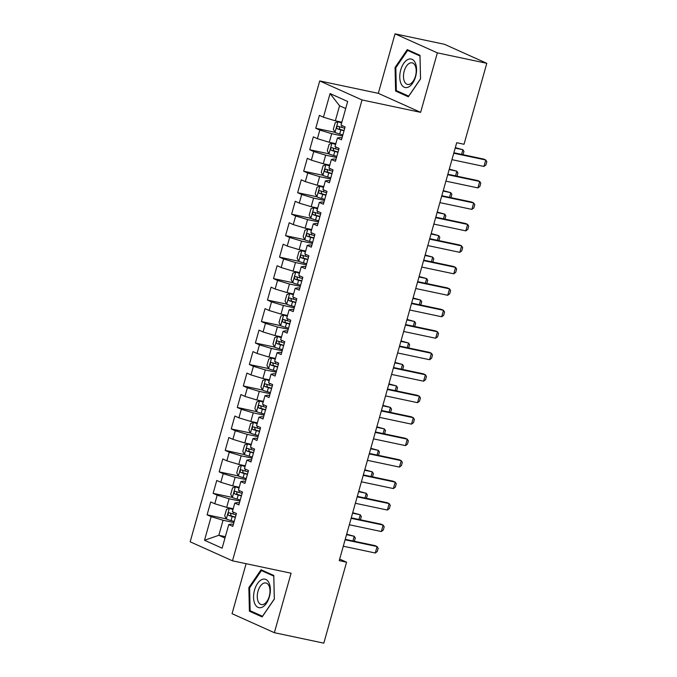 <?xml version="1.0" encoding="UTF-8"?>
<svg xmlns="http://www.w3.org/2000/svg" width="677" height="677" viewBox="0 0 677 677"><rect width="100%" height="100%" fill="white"/><g stroke="black" fill="none" stroke-linecap="round" stroke-linejoin="round"><path stroke-width="1.02" d="M246.106 563.696L232.05 613.692L274.363 632.699L323.809 643.15L346.565 562.189L339.676 559.092M319.713 80.944L190.169 541.812L232.482 560.818L362.026 99.951L319.713 80.944L378.316 93.341L420.629 112.34L437.35 52.848L395.038 33.85L378.316 93.341M395.038 33.85L444.484 44.301L486.797 63.308L437.35 52.848M345.702 108.532L339.558 105.773L330.071 93.578L323.437 117.206L319.375 115.378L315.753 128.266L319.815 130.086L317.395 138.683L313.341 136.856L309.719 149.744L313.773 151.563L311.361 160.153L307.299 158.333L303.677 171.213L307.739 173.041L305.327 181.631L301.265 179.811L297.643 192.691L301.705 194.519L299.285 203.108L295.231 201.281L291.609 214.169L295.663 215.988L293.251 224.586L289.189 222.758L285.567 235.647L289.629 237.466L287.217 246.056L283.155 244.236L279.533 257.116L283.595 258.944L281.175 267.533L277.121 265.714L273.5 278.594L277.553 280.422L275.141 289.011L271.079 287.183L267.457 300.072L271.519 301.891L269.107 310.481L265.045 308.661L261.424 321.55L265.486 323.369L263.065 331.958L259.012 330.139L255.39 343.019L259.443 344.847L257.032 353.436L252.97 351.617L249.348 364.497L253.41 366.325L250.998 374.914L246.936 373.086L243.314 385.975L247.376 387.794L244.956 396.383L240.902 394.564L237.28 407.452L241.334 409.272L238.922 417.861L234.86 416.042L231.238 428.922L235.3 430.75L232.888 439.339L228.826 437.52L225.204 450.4L229.266 452.228L226.846 460.817L222.792 458.989L219.17 471.877L223.224 473.697L220.812 482.286L216.75 480.467L213.128 493.355L217.19 495.175L214.778 503.764L210.716 501.945L207.094 514.825L226.313 518.895M330.071 93.578L347.682 101.491L341.047 125.11L345.101 126.937L341.479 139.817L337.425 137.998L335.005 146.587L339.067 148.415L335.445 161.295L331.383 159.476L328.971 168.065L333.033 169.885L329.411 182.773L325.349 180.945L322.937 189.543L326.991 191.363L323.369 204.251L319.316 202.423L316.895 211.012L320.957 212.84L317.335 225.72L313.273 223.901L310.861 232.49L314.923 234.318L311.302 247.198L307.24 245.379L304.828 253.968L308.881 255.788L305.259 268.676L301.206 266.848L298.785 275.446L302.847 277.265L299.226 290.154L295.164 288.326L292.752 296.915L296.814 298.743L293.192 311.623L289.13 309.804L286.718 318.393L290.772 320.221L287.15 333.101L283.096 331.281L280.676 339.871L284.738 341.69L281.116 354.579L277.054 352.751L274.642 361.349L278.704 363.168L275.082 376.057L271.02 374.229L268.608 382.818L272.662 384.646L269.048 397.526L264.986 395.707L262.566 404.296L266.628 406.124L263.006 419.004L258.944 417.184L256.532 425.774L260.594 427.593L256.972 440.482L252.91 438.654L250.498 447.252L254.56 449.071L250.939 461.959L246.877 460.132L244.456 468.721L248.518 470.549L244.896 483.429L240.834 481.609L238.422 490.199L242.484 492.018L238.863 504.907L234.801 503.087L232.389 511.677L236.451 513.496L232.829 526.384L228.767 524.557L222.124 548.184L204.513 540.271L211.156 516.653L207.094 514.825M486.797 63.308L464.033 144.269L456.713 142.72L339.236 560.641L346.565 562.189M233.21 508.749L226.677 507.369L229.088 498.78L239.937 501.073M214.778 503.764L226.677 507.369M217.19 495.175L229.088 498.78M228.767 524.557L231.517 524.057L233.37 524.447M239.243 487.271L232.71 485.891L235.131 477.302L245.979 479.595M220.812 482.286L232.71 485.891M223.224 473.697L235.131 477.302M234.801 503.087L237.551 502.579L239.404 502.969M245.286 465.801L238.753 464.414L241.164 455.824L252.013 458.117M226.846 460.817L238.753 464.414M229.266 452.228L241.164 455.824M240.834 481.609L243.593 481.102L245.446 481.499M251.319 444.324L244.786 442.944L247.198 434.355L258.047 436.648M232.888 439.339L244.786 442.944M235.3 430.75L247.198 434.355M246.877 460.132L249.627 459.624L251.48 460.022M257.353 422.846L250.82 421.466L253.232 412.877L264.089 415.17M238.922 417.861L250.82 421.466M241.334 409.272L253.232 412.877M252.91 438.654L255.661 438.154L257.514 438.544M263.395 401.376L256.854 399.989L259.274 391.399L270.123 393.692M244.956 396.383L256.854 399.989M247.376 387.794L259.274 391.399M258.944 417.184L261.694 416.677L263.556 417.066M269.429 379.899L262.896 378.519L265.308 369.921L276.157 372.215M250.998 374.914L262.896 378.519M253.41 366.325L265.308 369.921M264.986 395.707L267.737 395.199L269.59 395.596M275.463 358.421L268.93 357.041L271.342 348.452L282.199 350.745M257.032 353.436L268.93 357.041M259.443 344.847L271.342 348.452M271.02 374.229L273.77 373.721L275.624 374.119M281.505 336.943L274.964 335.564L277.384 326.974L288.233 329.267M263.065 331.958L274.964 335.564M265.486 323.369L277.384 326.974M277.054 352.751L279.804 352.252L281.657 352.641M287.539 315.474L281.006 314.086L283.418 305.496L294.267 307.79M269.107 310.481L281.006 314.086M271.519 301.891L283.418 305.496M283.096 331.281L285.846 330.774L287.7 331.163M293.573 293.996L287.04 292.616L289.451 284.018L300.309 286.32M275.141 289.011L287.04 292.616M277.553 280.422L289.451 284.018M289.13 309.804L291.88 309.296L293.733 309.694M299.615 272.518L293.073 271.138L295.494 262.549L306.342 264.842M281.175 267.533L293.073 271.138M283.595 258.944L295.494 262.549M295.164 288.326L297.914 287.827L299.767 288.216M305.649 251.04L299.116 249.661L301.527 241.071L312.376 243.365M287.217 246.056L299.116 249.661M289.629 237.466L301.527 241.071M301.206 266.848L303.956 266.349L305.809 266.738M311.682 229.571L305.149 228.183L307.561 219.593L318.418 221.887M293.251 224.586L305.149 228.183M295.663 215.988L307.561 219.593M307.24 245.379L309.99 244.871L311.843 245.26M317.725 208.093L311.183 206.713L313.603 198.116L324.452 200.417M299.285 203.108L311.183 206.713M301.705 194.519L313.603 198.116M313.273 223.901L316.024 223.393L317.877 223.791M323.758 186.615L317.225 185.236L319.637 176.646L330.486 178.94M305.327 181.631L317.225 185.236M307.739 173.041L319.637 176.646M319.316 202.423L322.066 201.924L323.919 202.313M329.792 165.137L323.259 163.758L325.671 155.168L336.52 157.462M311.361 160.153L323.259 163.758M313.773 151.563L325.671 155.168M325.349 180.945L328.1 180.446L329.953 180.835M335.834 143.668L329.293 142.28L331.713 133.691L342.562 135.984M317.395 138.683L329.293 142.28M319.815 130.086L331.713 133.691M331.383 159.476L334.133 158.968L335.987 159.357M341.868 122.19L335.335 120.811L339.558 105.773M323.437 117.206L335.335 120.811M337.425 137.998L340.176 137.49L342.029 137.888M420.629 112.34L362.026 99.951M274.363 632.699L291.085 573.207L232.482 560.818M225.365 536.666L218.832 535.287L224.976 538.046M233.903 522.551L223.055 520.258L218.832 535.287L204.513 540.271M211.156 516.653L223.055 520.258M408.349 96.786L420.544 78.921L420.002 55.336L407.258 49.616L395.063 67.48L395.605 91.065L408.349 96.786M273.796 575.484L261.051 569.755L248.857 587.619L249.398 611.204L262.143 616.925L274.337 599.069L273.796 575.484M315.753 128.266L334.971 132.328M309.719 149.744L328.929 153.806M303.677 171.213L322.895 175.284M297.643 192.691L316.861 196.753M291.609 214.169L310.887 218.341A5.941 0.592 15.7 0 0 315.55 219.915L318.715 220.804M285.567 235.647L304.785 239.709M279.533 257.116L298.811 261.297A5.941 0.592 15.7 0 0 303.474 262.871L306.647 263.759M273.5 278.594L292.709 282.656M267.457 300.072L286.676 304.134M261.424 321.55L280.642 325.612M255.39 343.019L274.6 347.089M249.348 364.497L268.566 368.559M243.314 385.975L262.532 390.037M237.28 407.452L256.558 411.624A5.941 0.592 15.7 0 0 261.22 413.198L264.385 414.087M231.238 428.922L250.456 432.992M225.204 450.4L244.482 454.58A5.941 0.592 15.7 0 0 249.144 456.154L252.318 457.043M219.17 471.877L238.389 475.939M213.128 493.355L232.346 497.417M399.024 91.784L395.605 91.065M395.876 67.649L395.063 67.48M252.817 611.932L249.398 611.204M249.669 587.797L248.857 587.619M453.759 153.23L485.756 159.992L486.831 161.727L485.925 164.943L483.945 166.44L451.948 159.67M483.945 166.44L485.756 159.992L483.7 159.07L453.886 152.765M341.724 122.681L338.051 121.699L335.157 122.825L333.346 129.265L335.03 132.438A5.941 0.592 15.7 0 0 339.693 134.012L342.867 134.909M338.051 121.699A5.941 0.592 15.7 0 0 341.648 122.969M344.737 128.249L341.563 127.361A5.941 0.592 -164.3 0 1 337.984 126.218C336.562 126.616 336.317 127.471 337.256 128.791A5.941 0.592 15.7 0 0 340.844 129.933L344.009 130.822M344.085 130.551L339.896 129.349L339.253 127.31M461.579 154.39L462.89 149.719L455.198 148.094M463.017 154.695L463.957 151.453L462.89 149.719L455.333 147.637M447.725 174.7L479.722 181.47L480.788 183.196L479.883 186.42L477.911 187.91L445.915 181.148M477.911 187.91L479.722 181.47L477.666 180.547L447.852 174.243M441.683 196.178L473.688 202.948L474.755 204.674L473.849 207.898L471.877 209.388L439.872 202.618M471.877 209.388L473.688 202.948L471.624 202.017L441.819 195.721M335.69 144.159L332.009 143.177L329.115 144.303L327.304 150.743L328.997 153.916A5.941 0.592 15.7 0 0 333.659 155.49L336.824 156.379M332.009 143.177A5.941 0.592 15.7 0 0 335.614 144.446M338.703 149.727L335.53 148.838A5.941 0.592 -164.3 0 1 331.95 147.696C330.528 148.094 330.283 148.948 331.222 150.269A5.941 0.592 15.7 0 0 334.81 151.411L337.975 152.3M338.051 152.02L333.854 150.827L333.219 148.788M455.536 175.868L456.848 171.196L449.164 169.572M456.983 176.172L457.923 172.931L456.848 171.196L449.291 169.115M329.657 165.637L325.975 164.655L323.081 165.772L321.27 172.22L322.954 175.394A5.941 0.592 15.7 0 0 327.626 176.968L330.791 177.856M325.975 164.655A5.941 0.592 15.7 0 0 329.572 165.916M332.661 171.196L329.496 170.308A5.941 0.592 -164.3 0 1 325.908 169.165C324.486 169.563 324.249 170.426 325.188 171.746A5.941 0.592 15.7 0 0 328.768 172.889L331.942 173.777M332.018 173.498L327.82 172.305L327.177 170.265M449.503 197.345L450.814 192.674L443.13 191.049M450.95 197.65L451.881 194.401L450.814 192.674L443.257 190.584M408.485 87.037A14.572 8.022 -78.1 0 0 416.567 69.189A14.572 8.022 -78.1 0 0 407.85 59.525A14.572 8.022 -78.1 0 0 399.768 77.364A14.572 8.022 -78.1 0 0 408.485 87.037M410.076 84.05A11.035 6.068 -78.1 0 0 416.118 72.693A11.035 6.068 -78.1 0 0 412.124 62.843A11.035 6.068 -78.1 0 0 409.593 63.215A11.035 6.068 -78.1 0 0 403.56 74.572A11.035 6.068 -78.1 0 0 407.554 84.43A11.035 6.068 -78.1 0 0 410.076 84.05M395.825 67.734L407.639 50.428L419.985 55.971L420.519 78.828L408.696 96.134L396.35 90.591L395.825 67.734M410.33 50.995L407.639 50.428M262.278 607.176A14.572 8.022 -78.1 0 0 270.36 589.328A14.572 8.022 -78.1 0 0 261.644 579.664A14.572 8.022 -78.1 0 0 253.562 597.512A14.572 8.022 -78.1 0 0 262.278 607.176M263.878 604.189A11.035 6.068 -78.1 0 0 269.911 592.832A11.035 6.068 -78.1 0 0 265.917 582.982A11.035 6.068 -78.1 0 0 263.395 583.354A11.035 6.068 -78.1 0 0 257.353 594.711A11.035 6.068 -78.1 0 0 261.347 604.569A11.035 6.068 -78.1 0 0 263.878 604.189M249.618 587.873L261.432 570.567L273.779 576.11L274.312 598.967L262.49 616.273L250.143 610.73L249.618 587.873M264.123 571.134L261.432 570.567M435.649 217.655L467.646 224.417L468.721 226.152L467.815 229.368L465.835 230.865L433.839 224.095M465.835 230.865L467.646 224.417L465.59 223.495L435.776 217.19M429.616 239.133L461.612 245.895L462.679 247.621L461.773 250.845L459.801 252.343L427.805 245.573M459.801 252.343L461.612 245.895L459.556 244.972L429.743 238.668M323.614 187.106L319.942 186.133L317.048 187.25L315.237 193.69L316.921 196.872A5.941 0.592 15.7 0 0 321.583 198.446L324.757 199.334M319.942 186.133A5.941 0.592 15.7 0 0 323.538 187.394M326.627 192.674L323.454 191.786A5.941 0.592 -164.3 0 1 319.874 190.643C318.452 191.041 318.207 191.904 319.146 193.224A5.941 0.592 15.7 0 0 322.734 194.367L325.899 195.255M325.984 194.976L321.787 193.774L321.143 191.735M443.469 218.815L444.781 214.152L437.088 212.527M444.907 219.128L445.847 215.878L444.781 214.152L437.224 212.062M317.505 208.871A5.941 0.592 15.7 0 1 313.9 207.602L317.581 208.584M313.832 207.636L311.005 208.728L309.194 215.168L310.836 218.265L313.9 207.602M320.593 214.152L317.42 213.263A5.941 0.592 -164.3 0 1 313.84 212.121C312.419 212.519 312.173 213.373 313.112 214.694A5.941 0.592 15.7 0 0 316.701 215.836L319.866 216.725M319.942 216.445L315.744 215.252L315.11 213.213M437.427 240.293L438.738 235.621L431.054 233.997M438.874 240.597L439.813 237.356L438.738 235.621L431.181 233.54M423.574 260.603L455.579 267.373L456.645 269.099L455.739 272.323L453.768 273.813L421.763 267.051M453.768 273.813L455.579 267.373L453.514 266.45L423.709 260.146M311.547 230.062L307.866 229.08L304.972 230.205L303.161 236.645L304.845 239.819A5.941 0.592 15.7 0 0 309.516 241.393L312.681 242.281M307.866 229.08A5.941 0.592 15.7 0 0 311.462 230.349M314.551 235.63L311.386 234.741A5.941 0.592 -164.3 0 1 307.798 233.599C306.376 233.997 306.139 234.851 307.079 236.171A5.941 0.592 15.7 0 0 310.658 237.314L313.832 238.202M313.908 237.923L309.711 236.73L309.067 234.691M431.393 261.771L432.705 257.099L425.021 255.474M432.84 262.075L433.771 258.826L432.705 257.099L425.148 255.017M417.54 282.081L449.536 288.851L450.611 290.577L449.706 293.801L447.725 295.29L415.729 288.52M447.725 295.29L449.536 288.851L447.48 287.92L417.667 281.624M305.429 251.819A5.941 0.592 15.7 0 1 301.832 250.558L305.513 251.531M301.756 250.583L298.938 251.675L297.127 258.123L298.769 261.212L301.832 250.558M308.517 257.099L305.344 256.211A5.941 0.592 -164.3 0 1 301.764 255.068C300.343 255.466 300.097 256.329 301.037 257.649A5.941 0.592 15.7 0 0 304.625 258.792L307.79 259.68M307.874 259.401L303.677 258.208L303.034 256.168M425.359 283.248L426.671 278.577L418.978 276.952M426.798 283.553L427.737 280.303L426.671 278.577L419.114 276.487M411.506 303.558L443.503 310.32L444.577 312.055L443.672 315.27L441.692 316.768L409.695 309.998M441.692 316.768L443.503 310.32L441.446 309.397L411.633 303.093M299.471 273.009L295.79 272.036L292.904 273.153L291.093 279.593L292.777 282.774A5.941 0.592 15.7 0 0 297.44 284.348L300.605 285.237M295.79 272.036A5.941 0.592 15.7 0 0 299.395 273.296M302.484 278.577L299.31 277.688A5.941 0.592 -164.3 0 1 295.731 276.546C294.309 276.944 294.063 277.807 295.003 279.127A5.941 0.592 15.7 0 0 298.591 280.27L301.756 281.158M301.832 280.879L297.635 279.677L297 277.638M419.317 304.718L420.629 300.055L412.945 298.43M420.764 305.022L421.703 301.781L420.629 300.055L413.072 297.965M405.464 325.036L437.469 331.798L438.535 333.524L437.63 336.748L435.658 338.246L403.653 331.476M435.658 338.246L437.469 331.798L435.404 330.875L405.599 324.571M293.437 294.487L289.756 293.505L286.862 294.63L285.051 301.07L286.735 304.244A5.941 0.592 15.7 0 0 291.406 305.818L294.571 306.706M289.756 293.505A5.941 0.592 15.7 0 0 293.353 294.774M296.441 300.055L293.276 299.166A5.941 0.592 -164.3 0 1 289.688 298.024C288.267 298.422 288.03 299.276 288.969 300.596A5.941 0.592 15.7 0 0 292.549 301.739L295.722 302.627M295.798 302.348L291.601 301.155L290.958 299.116M413.283 326.196L414.595 321.524L406.911 319.899M414.73 326.5L415.661 323.259L414.595 321.524L407.038 319.442M399.43 346.506L431.427 353.276L432.501 355.002L431.596 358.226L429.616 359.715L397.619 352.954M429.616 359.715L431.427 353.276L429.37 352.353L399.557 346.049M287.403 315.964L283.722 314.983L280.828 316.108L279.017 322.548L280.701 325.722A5.941 0.592 15.7 0 0 285.364 327.296L288.537 328.184M283.722 314.983A5.941 0.592 15.7 0 0 287.319 316.252M290.408 321.533L287.234 320.636A5.941 0.592 -164.3 0 1 283.655 319.493C282.233 319.899 281.987 320.754 282.927 322.074A5.941 0.592 15.7 0 0 286.515 323.217L289.68 324.105M289.764 323.826L285.567 322.633L284.924 320.593M407.249 347.673L408.561 343.002L400.869 341.377M408.688 347.978L409.627 344.728L408.561 343.002L401.004 340.92M393.396 367.983L425.393 374.753L426.468 376.48L425.562 379.704L423.582 381.193L391.585 374.423M423.582 381.193L425.393 374.753L423.337 373.822L393.523 367.526M281.361 337.434L277.68 336.461L274.794 337.578L272.983 344.026L274.667 347.199A5.941 0.592 15.7 0 0 279.33 348.773L282.495 349.662M277.68 336.461A5.941 0.592 15.7 0 0 281.285 337.721M284.374 343.002L281.2 342.113A5.941 0.592 -164.3 0 1 277.621 340.971C276.199 341.369 275.954 342.232 276.893 343.552A5.941 0.592 15.7 0 0 280.481 344.695L283.646 345.583M283.722 345.304L279.525 344.111L278.89 342.071M401.207 369.151L402.519 364.48L394.835 362.855M402.654 369.456L403.594 366.206L402.519 364.48L394.962 362.39M387.354 389.461L419.359 396.223L420.425 397.958L419.52 401.173L417.548 402.671L385.543 395.901M417.548 402.671L419.359 396.223L417.294 395.3L387.489 388.996M275.327 358.912L271.646 357.938L268.752 359.055L266.941 365.495L268.625 368.677A5.941 0.592 15.7 0 0 273.296 370.251L276.461 371.14M271.646 357.938A5.941 0.592 15.7 0 0 275.243 359.199M278.332 364.48L275.167 363.591A5.941 0.592 -164.3 0 1 271.579 362.449C270.157 362.847 269.92 363.71 270.859 365.03A5.941 0.592 15.7 0 0 274.439 366.172L277.612 367.061M277.688 366.782L273.491 365.58L272.848 363.541M395.173 390.621L396.485 385.958L388.801 384.333M396.62 390.925L397.551 387.684L396.485 385.958L388.928 383.867M381.32 410.939L413.317 417.701L414.392 419.427L413.486 422.651L411.506 424.14L379.509 417.379M411.506 424.14L413.317 417.701L411.261 416.778L381.447 410.474M269.294 380.389L265.612 379.408L262.718 380.533L260.907 386.973L262.591 390.147A5.941 0.592 15.7 0 0 267.254 391.721L270.428 392.609M265.612 379.408A5.941 0.592 15.7 0 0 269.209 380.677M272.298 385.958L269.124 385.069A5.941 0.592 -164.3 0 1 265.545 383.927C264.123 384.324 263.878 385.179 264.817 386.499A5.941 0.592 15.7 0 0 268.405 387.642L271.57 388.53M271.655 388.251L267.457 387.058L266.814 385.018M389.14 412.098L390.451 407.427L382.759 405.802M390.578 412.403L391.518 409.162L390.451 407.427L382.894 405.345M375.286 432.408L407.283 439.178L408.358 440.905L407.452 444.129L405.472 445.618L373.476 438.857M405.472 445.618L407.283 439.178L405.227 438.256L375.413 431.951M263.175 402.155A5.941 0.592 15.7 0 1 259.57 400.886L263.251 401.867M259.503 400.911L256.685 402.011L254.874 408.451L256.515 411.548L259.57 400.886M266.264 407.436L263.091 406.538A5.941 0.592 -164.3 0 1 259.511 405.396C258.089 405.802 257.844 406.657 258.783 407.977A5.941 0.592 15.7 0 0 262.371 409.12L265.536 410.008M265.612 409.729L261.415 408.536L260.78 406.496M383.097 433.576L384.409 428.905L376.725 427.28M384.544 433.881L385.484 430.631L384.409 428.905L376.852 426.823M369.244 453.886L401.249 460.656L402.316 462.383L401.41 465.607L399.438 467.096L367.433 460.326M399.438 467.096L401.249 460.656L399.185 459.725L369.38 453.429M257.218 423.337L253.536 422.363L250.642 423.48L248.831 429.929L250.515 433.102A5.941 0.592 15.7 0 0 255.187 434.676L258.352 435.565M253.536 422.363A5.941 0.592 15.7 0 0 257.133 423.624M260.222 428.905L257.057 428.016A5.941 0.592 -164.3 0 1 253.469 426.874C252.047 427.272 251.81 428.135 252.749 429.455A5.941 0.592 15.7 0 0 256.329 430.597L259.503 431.486M259.579 431.207L255.381 430.013L254.738 427.974M377.064 455.054L378.375 450.383L370.691 448.758M378.511 455.359L379.442 452.109L378.375 450.383L370.818 448.292M363.21 475.364L395.207 482.126L396.282 483.86L395.376 487.076L393.396 488.574L361.4 481.804M393.396 488.574L395.207 482.126L393.151 481.203L363.337 474.899M251.099 445.102A5.941 0.592 15.7 0 1 247.503 443.841L251.184 444.814M247.427 443.867L244.609 444.958L242.798 451.398L244.439 454.495L247.503 443.841M254.188 450.383L251.023 449.494A5.941 0.592 -164.3 0 1 247.435 448.352C246.013 448.749 245.768 449.613 246.707 450.933A5.941 0.592 15.7 0 0 250.295 452.075L253.46 452.964M253.545 452.685L249.348 451.483L248.704 449.443M371.03 476.523L372.342 471.861L364.649 470.236M372.468 476.828L373.408 473.587L372.342 471.861L364.785 469.77M357.177 496.842L389.173 503.603L390.248 505.33L389.343 508.554L387.362 510.043L355.366 503.282M387.362 510.043L389.173 503.603L387.117 502.681L357.304 496.376M245.142 466.292L241.461 465.311L238.575 466.436L236.764 472.876L238.448 476.049A5.941 0.592 15.7 0 0 243.111 477.623L246.276 478.512M241.461 465.311A5.941 0.592 15.7 0 0 245.066 466.58M248.154 471.861L244.981 470.972A5.941 0.592 -164.3 0 1 241.401 469.83C239.98 470.227 239.734 471.082 240.673 472.402A5.941 0.592 15.7 0 0 244.262 473.545L247.427 474.433M247.503 474.154L243.314 472.961L242.671 470.921M364.988 498.001L366.299 493.33L358.615 491.705M366.435 498.306L367.374 495.065L366.299 493.33L358.742 491.248M351.135 518.311L383.14 525.081L384.206 526.808L383.3 530.032L381.329 531.521L349.324 524.76M381.329 531.521L383.14 525.081L381.083 524.159L351.27 517.854M239.108 487.77L235.427 486.788L232.533 487.914L230.722 494.354L232.406 497.527A5.941 0.592 15.7 0 0 237.077 499.101L240.242 499.99M235.427 486.788A5.941 0.592 15.7 0 0 239.023 488.058M242.112 493.338L238.947 492.441A5.941 0.592 -164.3 0 1 235.359 491.299C233.937 491.705 233.7 492.56 234.64 493.88A5.941 0.592 15.7 0 0 238.219 495.022L241.393 495.911M241.469 495.632L237.272 494.438L236.628 492.399M358.954 519.479L360.266 514.808L352.582 513.183M360.401 519.784L361.34 516.534L360.266 514.808L352.709 512.726M345.101 539.789L377.097 546.559L378.172 548.285L377.267 551.51L375.286 552.999L343.29 546.229M375.286 552.999L377.097 546.559L375.041 545.628L345.228 539.332M233.074 509.239L229.393 508.266L226.499 509.383L224.688 515.832L226.372 519.005A5.941 0.592 15.7 0 0 231.035 520.579L234.208 521.468M229.393 508.266A5.941 0.592 15.7 0 0 232.99 509.527M236.078 514.808L232.913 513.919A5.941 0.592 -164.3 0 1 229.325 512.777C227.904 513.174 227.658 514.038 228.598 515.358A5.941 0.592 15.7 0 0 232.186 516.5L235.351 517.389M235.435 517.11L231.238 515.916L230.595 513.877M352.92 540.957L354.232 536.286L346.539 534.661M354.359 541.261L355.298 538.012L354.232 536.286L346.675 534.195M337.975 121.733L334.988 132.362M340.844 129.933L339.693 134.012M342.071 125.575L341.563 127.361M339.896 129.349L337.256 128.791M331.942 143.202L328.946 153.84M334.81 151.411L333.659 155.49M336.029 147.044L335.53 148.838M333.854 150.827L331.222 150.269M325.899 164.68L322.912 175.309M328.768 172.889L327.626 176.968M329.995 168.522L329.496 170.308M327.82 172.305L325.188 171.746M319.866 186.158L316.878 196.787M322.734 194.367L321.583 198.446M323.961 190L323.454 191.786M321.787 193.774L319.146 193.224M316.701 215.836L315.55 219.915M317.919 211.478L317.42 213.263M315.744 215.252L313.112 214.694M307.79 229.105L304.802 239.743M310.658 237.314L309.516 241.393M311.885 232.947L311.386 234.741M309.711 236.73L307.079 236.171M304.625 258.792L303.474 262.871M305.852 254.425L305.344 256.211M303.677 258.208L301.037 257.649M295.722 272.061L292.726 282.69M298.591 280.27L297.44 284.348M299.809 275.903L299.31 277.688M297.635 279.677L295.003 279.127M289.68 293.539L286.693 304.168M292.549 301.739L291.406 305.818M293.776 297.381L293.276 299.166M291.601 301.155L288.969 300.596M283.646 315.008L280.659 325.645M286.515 323.217L285.364 327.296M287.742 318.85L287.234 320.636M285.567 322.633L282.927 322.074M277.612 336.486L274.617 347.115M280.481 344.695L279.33 348.773M281.7 340.328L281.2 342.113M279.525 344.111L276.893 343.552M271.57 357.964L268.583 368.593M274.439 366.172L273.296 370.251M275.666 361.806L275.167 363.591M273.491 365.58L270.859 365.03M265.536 379.442L262.549 390.07M268.405 387.642L267.254 391.721M269.632 383.284L269.124 385.069M267.457 387.058L264.817 386.499M262.371 409.12L261.22 413.198M263.59 404.753L263.091 406.538M261.415 408.536L258.783 407.977M253.46 422.389L250.473 433.018M256.329 430.597L255.187 434.676M257.556 426.231L257.057 428.016M255.381 430.013L252.749 429.455M250.295 452.075L249.144 456.154M251.522 447.709L251.023 449.494M249.348 451.483L246.707 450.933M241.393 465.344L238.406 475.973M244.262 473.545L243.111 477.623M245.489 469.186L244.981 470.972M243.314 472.961L240.673 472.402M235.351 486.814L232.363 497.451M238.219 495.022L237.077 499.101M239.446 490.656L238.947 492.441M237.272 494.438L234.64 493.88M229.317 508.292L226.33 518.921M232.186 516.5L231.035 520.579M233.413 512.134L232.913 513.919M231.238 515.916L228.598 515.358"/></g></svg>
